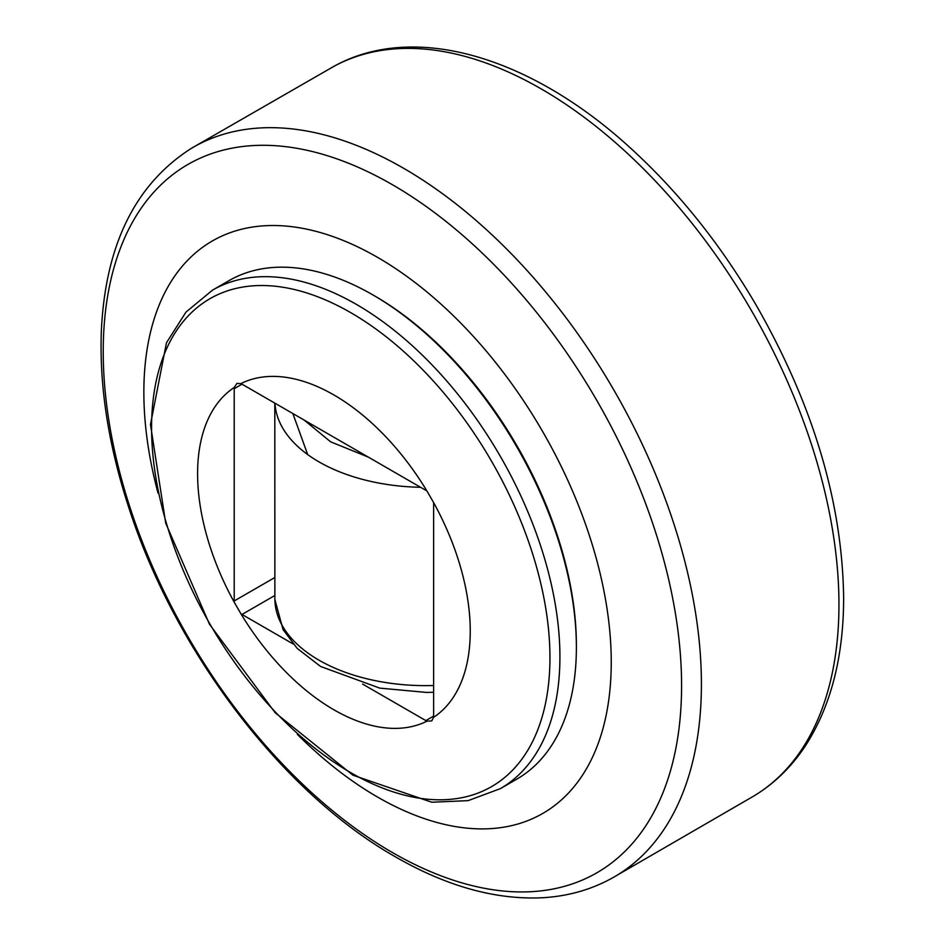 <?xml version="1.0" encoding="UTF-8"?>
<svg xmlns="http://www.w3.org/2000/svg" width="945" height="945" viewBox="0 0 945 945"><rect width="100%" height="100%" fill="white"/><g stroke="black" fill="none" stroke-linecap="round" stroke-linejoin="round"><path stroke-width="1.42" d="M158.051 493.136A330.502 190.819 60 0 1 143.853 392.281A330.502 190.819 60 0 1 404.791 274.924A330.502 190.819 60 0 1 604.894 720.952A330.502 190.819 60 0 1 297.297 734.312M576.379 647.396L576.379 645.151A285.059 164.584 -120 0 0 374.822 296.033L372.873 294.911A287.812 166.166 60 0 1 576.379 647.396A287.812 166.166 60 0 1 516.773 779.152L500.318 788.662L468.07 800.651L431.747 802.234L352.922 775.183L275.137 712.695L209.483 624.243L165.706 523.14L150.479 424.529L166.474 342.752L186 312.074L212.507 290.15A287.812 166.166 60 0 1 356.407 304.408A287.812 166.166 60 0 1 544.426 558.034A287.812 166.166 60 0 1 500.318 788.662M212.507 290.15L228.973 280.653A287.812 166.166 60 0 1 372.873 294.911M234.289 602.319A192.792 111.309 60 0 1 234.289 387.426L236.888 383.41L240.869 383.623A192.792 111.309 60 0 1 426.975 491.069L433.554 502.468A192.792 111.309 60 0 1 433.554 717.361L431.747 720.917L426.975 721.153A192.792 111.309 60 0 1 240.869 613.707L234.289 602.319A11.021 6.355 60 0 1 234.206 600.961L234.206 388.678A11.021 6.355 60 0 1 234.289 387.426M240.869 383.623A11.021 6.355 60 0 1 242.003 384.178L425.841 490.325A11.021 6.355 60 0 1 426.975 491.069M433.554 502.468A11.021 6.355 60 0 1 433.637 503.815L433.637 716.097A11.021 6.355 60 0 1 433.554 717.361M426.975 721.153A11.021 6.355 60 0 1 425.841 720.598L362.573 684.062M293.068 643.935L242.003 614.451A11.021 6.355 60 0 1 240.869 613.707M292.855 413.544L307.692 454.592M612.596 877.846A421.198 243.184 -120 0 0 679.16 540.859A421.198 243.184 -120 0 0 403.574 168.257A421.198 243.184 -120 0 0 191.41 148.318C135.43 184.015 105.415 244.814 101.363 330.715C99.237 386.363 108.462 445.579 129.052 508.375C175.463 652.144 282.838 793.127 395.435 856.832C446.56 886.304 495.534 899.947 542.371 897.75C567.957 896.297 591.369 889.658 612.596 877.846L753.697 796.103C774.546 783.535 791.981 766.478 806.002 744.92C831.057 705.561 843.601 656.539 843.637 597.866C842.373 502.764 813.432 405.57 756.827 306.286C721.519 245.747 679.998 193.548 632.276 149.7C531.751 56.724 413.674 21.073 332.758 67A420.962 243.042 60 0 1 541.284 88.948A420.962 243.042 60 0 1 838.947 604.528A420.962 243.042 60 0 1 753.732 796.08M392.411 852.532A408.961 236.108 60 0 1 103.229 351.67A408.961 236.108 60 0 1 392.411 184.712A408.961 236.108 60 0 1 681.581 685.574A408.961 236.108 60 0 1 392.411 852.532M350.76 312.665A281.681 162.635 60 0 1 533.452 739.77A281.681 162.635 60 0 1 205.195 615.608A281.681 162.635 60 0 1 168.068 345.563A281.681 162.635 60 0 1 350.76 312.665M242.003 384.178L234.206 388.678M234.206 600.961L274.522 577.69M433.637 685.503A150.586 86.94 180 0 1 274.877 599.591L283.063 629.618L297.167 648.376L320.579 666.461L379.736 688.114L426.384 692.413L433.637 692.283M368.361 457.132L330.656 441.835L304.148 420.064M274.948 403.208A150.586 86.94 0 0 0 420.596 487.289M274.806 595.515L242.003 614.451M425.841 720.598L433.637 716.097M332.758 67L191.41 148.318M274.806 403.125L274.877 599.591"/></g></svg>
